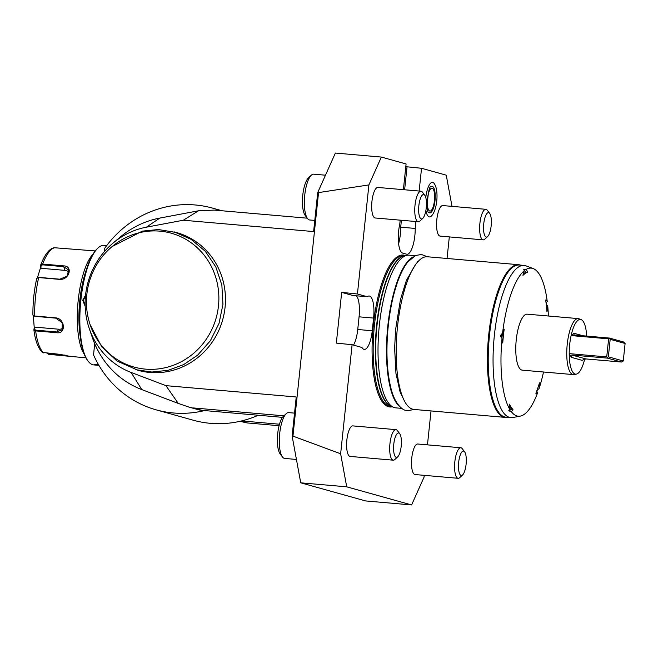 <?xml version="1.0" encoding="UTF-8"?>
<svg xmlns="http://www.w3.org/2000/svg" width="658" height="658" viewBox="0 0 658 658"><rect width="100%" height="100%" fill="white"/><g stroke="black" fill="none" stroke-linecap="round" stroke-linejoin="round"><path stroke-width="0.99" d="M403.387 189.668L406.093 163.965L381.369 157.065L335.383 153.059L317.724 192.514L313.619 231.567L183.319 220.233L146.356 227.191A75.719 71.887 -74.4 0 0 113.127 243.024A75.719 71.887 -74.4 0 0 89.258 328.515A75.719 71.887 -74.4 0 0 131.09 372.436L165.931 385.646L296.232 396.98L292.127 436.032L300.731 482.824L365.618 500.935L411.604 504.941L424.073 477.091L424.254 475.347M292.127 436.032L292.95 436.106L318.546 192.588L317.724 192.514M90.236 324.986L101.776 346.832L117.009 361.028L138.057 370.322A71.525 67.906 -74.4 0 0 199.933 355.822A71.525 67.906 -74.4 0 0 224.181 285.753A71.525 67.906 -74.4 0 0 176.525 232.537L158.372 229.535L142.35 231.123L112.131 246.544A69.468 65.956 -74.4 0 0 90.236 324.986A69.468 65.956 -74.4 0 0 103.808 348.23A69.468 65.956 -74.4 0 0 190.606 355.772A69.468 65.956 -74.4 0 0 205.987 257.623A69.468 65.956 -74.4 0 0 112.131 246.544M381.369 157.065L368.899 184.914L318.546 192.588M368.899 184.914L357.434 293.986L341.675 292.374L336.337 343.106L352.104 344.718L340.638 453.79L346.708 486.821L411.604 504.941M292.95 436.106L340.638 453.79M447.053 258.479L449.315 236.905M451.997 206.373L446.264 175.176L421.539 168.275L419.146 191.042M415.946 221.532L415.214 228.433A20.439 6.317 -85 0 1 406.907 254.243A20.439 6.317 -85 0 1 406.545 254.177L402.688 253.091A20.439 6.317 -85 0 1 399.768 224.123L400.187 220.159M357.434 293.986L367.263 296.733A20.439 6.317 -85 0 1 369.179 295.993A20.439 6.317 -85 0 1 373.588 318.077L359.071 316.819L357.738 329.502A20.439 6.317 95 0 1 353.519 345.113M352.104 344.718L361.925 347.465A20.439 6.317 -85 0 0 364.302 349.398A20.439 6.317 -85 0 0 372.255 330.76L373.588 318.077M427.461 444.857L431.023 410.929M393.262 460.181L350.179 456.43A15.323 4.738 -85 0 1 346.873 439.865A15.323 4.738 -85 0 1 352.836 425.89L395.919 429.641A15.323 4.738 -85 0 1 397.383 430.603L399.727 433.721A12.263 3.792 -85 0 1 401.199 446.198A12.263 3.792 95 0 1 397.712 456.825L394.866 459.481A15.323 4.738 95 0 1 393.262 460.181A15.323 4.738 95 0 1 389.955 443.615A15.323 4.738 -85 0 1 395.919 429.641M418.324 221.738L375.241 217.987A15.323 4.738 -85 0 1 371.935 201.43A15.323 4.738 -85 0 1 377.898 187.456L420.98 191.198A15.323 4.738 -85 0 1 422.444 192.161L424.788 195.278A12.263 3.792 -85 0 1 426.261 207.755A12.263 3.792 95 0 1 422.773 218.382L419.927 221.047A15.323 4.738 95 0 1 418.324 221.738A15.323 4.738 95 0 1 415.017 205.173A15.323 4.738 -85 0 1 420.98 191.198M458.149 478.3L415.075 474.55A15.323 4.738 -85 0 1 411.768 457.984A15.323 4.738 -85 0 1 417.731 444.01L460.814 447.761A15.323 4.738 -85 0 1 462.27 448.723L464.622 451.832A12.263 3.792 -85 0 1 466.094 464.318A12.263 3.792 95 0 1 462.607 474.936L459.761 477.601A15.323 4.738 95 0 1 458.149 478.3A15.323 4.738 95 0 1 454.843 461.735A15.323 4.738 -85 0 1 460.814 447.761M483.211 239.857L440.136 236.107A15.323 4.738 -85 0 1 436.83 219.542A15.323 4.738 -85 0 1 442.793 205.567L485.875 209.318A15.323 4.738 -85 0 1 487.331 210.28L489.684 213.398A12.263 3.792 -85 0 1 491.156 225.875A12.263 3.792 95 0 1 487.668 236.502L484.823 239.158A15.323 4.738 95 0 1 483.211 239.857A15.323 4.738 95 0 1 479.904 223.292A15.323 4.738 -85 0 1 485.875 209.318M392.258 406.792A76.254 23.573 -85 0 1 373.423 324.559A76.254 23.573 -85 0 1 405.41 255.617M425.899 210.363A17.371 5.371 95 0 0 429.156 216.877A17.371 5.371 95 0 0 430.809 216.531C437.315 211.58 439.38 189.15 433.737 182.965A17.371 5.371 95 0 0 432.783 182.381A17.371 5.371 95 0 0 425.784 197.54M421.539 168.275L405.805 166.68M398.608 243.699A20.439 6.317 95 0 0 400.697 227.174L401.421 220.266M404.629 189.775L407.022 167.017M400.697 227.174L415.214 228.433M346.708 486.821L300.731 482.824M359.071 316.819A20.439 6.317 95 0 0 356.43 295.787M367.263 296.733L352.737 295.467L341.675 292.374M399.727 433.721A12.263 3.792 -85 0 0 393.788 444.125A12.263 3.792 95 0 0 397.712 456.825M424.788 195.278A12.263 3.792 -85 0 0 418.85 205.691A12.263 3.792 95 0 0 422.773 218.382M464.622 451.832A12.263 3.792 -85 0 0 458.675 462.245A12.263 3.792 95 0 0 462.607 474.936M489.684 213.398A12.263 3.792 -85 0 0 483.737 223.802A12.263 3.792 95 0 0 487.668 236.502M415.14 255.699L409.177 255.181A76.632 23.688 95 0 0 407.096 255.296A76.632 23.688 95 0 0 379.362 325.06A76.632 23.688 95 0 0 393.862 407.401A76.632 23.688 95 0 0 394.537 407.623A76.632 23.688 95 0 0 395.894 407.87L401.857 408.388M413.109 256.883A76.632 23.688 95 0 0 387.406 330.209A76.632 23.688 95 0 0 400.056 406.874M505.286 417.394L414.046 409.449A76.632 23.688 -85 0 1 412.689 409.202A76.632 23.688 -85 0 1 397.292 328.844A76.632 23.688 -85 0 1 427.33 256.76L518.57 264.697A76.632 23.688 95 0 0 488.532 336.781A76.632 23.688 95 0 0 503.929 417.147A76.632 23.688 95 0 0 505.286 417.394A76.632 23.688 95 0 0 507.236 417.304M520.478 265.125A76.632 23.688 95 0 0 519.927 264.944A76.632 23.688 95 0 0 518.57 264.697M543.508 372A74.321 22.972 -85 0 1 539.042 388.672C536.772 390.178 536.328 391.461 537.701 392.513A74.321 22.972 -85 0 1 524.327 414.293A74.321 22.972 -85 0 1 520.33 416.095L512.952 417.509A76.377 23.614 -85 0 1 510.871 417.624L506.035 417.197A76.377 23.614 95 0 1 488.483 348.798A76.377 23.614 95 0 1 513.1 266.984A76.377 23.614 -85 0 1 519.277 265.018L524.113 265.437A76.377 23.614 -85 0 1 526.137 265.906L533.169 268.571A74.321 22.972 -85 0 1 547.25 301.701C545.663 302.672 545.819 304.119 547.727 306.052A74.321 22.972 -85 0 1 548.385 316.013M510.871 417.624A76.377 23.614 -85 0 1 493.319 349.225A76.377 23.614 -85 0 1 517.936 267.403A76.377 23.614 -85 0 1 524.113 265.437M525.216 269.402L526.005 269.492A7.666 2.369 -85 0 1 527.371 272.256A70.76 21.87 95 0 0 522.962 275.373A7.666 2.369 -85 0 1 524.368 270.652L523.801 269.525L526.005 269.492A74.321 22.972 -85 0 1 533.169 268.571M502.556 333.359A7.666 2.369 -85 0 1 504.176 329.378A70.76 21.87 95 0 0 502.737 343.048A7.666 2.369 -85 0 1 502.029 338.426C500.088 336.518 500.261 334.823 502.556 333.359A74.321 22.972 -85 0 1 524.368 270.652M509.794 409.391A7.666 2.369 -85 0 1 509.424 404.168A70.76 21.87 -85 0 0 512.944 409.498A7.666 2.369 -85 0 1 511.167 411.373A7.666 2.369 -85 0 1 511.093 411.365C508.609 411.094 508.173 410.436 509.794 409.391A74.321 22.972 -85 0 1 502.029 338.426M520.33 416.095A74.321 22.972 -85 0 1 511.093 411.365M537.701 392.513A7.666 2.369 -85 0 1 536.385 393.517A7.666 2.369 -85 0 1 535.859 393.262A70.76 21.87 -85 0 0 539.47 382.89A7.666 2.369 -85 0 1 539.042 388.672M547.727 306.052A7.666 2.369 -85 0 1 546.946 311.736A70.76 21.87 95 0 0 545.663 299.999A7.666 2.369 -85 0 1 545.943 299.966A7.666 2.369 -85 0 1 547.25 301.701M573.307 374.591L522.32 370.158A28.097 8.686 -85 0 1 516.259 339.791A28.097 8.686 -85 0 1 527.19 314.17L578.176 318.604A28.097 8.686 95 0 0 567.245 344.224A28.097 8.686 -85 0 0 573.307 374.591A28.097 8.686 -85 0 0 574.072 374.55L576.367 374.114A27.463 8.488 -85 0 1 569.219 353.634A27.463 8.488 -85 0 1 569.696 344.479A27.463 8.488 95 0 1 571.111 335.58A27.463 8.488 -85 0 1 581.104 319.607A27.463 8.488 -85 0 1 586.681 336.09M527.371 272.256L525.528 272.099M523.225 273.934A70.76 21.87 -85 0 1 523.571 273.67L523.99 273.366A70.76 21.87 -85 0 1 525.61 272.396A6.259 1.933 -85 0 0 525.076 271.137A6.259 1.933 -85 0 0 524.311 270.751M523.817 269.92L523.71 269.912A7.024 2.171 -85 0 1 523.817 269.92A7.024 2.171 -85 0 1 524.492 270.356L525.076 271.137M523.99 273.366L523.497 273.547M501.857 336.049L502.219 335.399A70.76 21.87 -85 0 1 502.441 333.433M501.922 338.319A70.76 21.87 -85 0 1 502.079 336.773L502.029 336.049M501.651 334.075A6.259 1.933 95 0 0 501.273 337.505M512.944 409.498L510.97 409.325M509.547 409.556A6.259 1.933 95 0 0 510.74 409.589A6.259 1.933 95 0 0 511.266 408.865A70.76 21.87 -85 0 1 509.934 407.072L509.498 406.71M509.934 407.072L509.605 406.562A70.76 21.87 -85 0 1 509.391 406.208M508.897 410.411A7.024 2.171 95 0 0 509.292 410.567A7.024 2.171 95 0 0 510.024 410.247L510.74 409.589M581.104 319.607L578.925 318.776A28.097 8.686 95 0 0 578.176 318.604M607.449 358.125L621.465 362.032L585.891 358.939L582.042 360.329L571.424 357.36L571.876 355.024L607.449 358.125L607.605 357.335L606.725 356.899L608.625 338.845L571.111 335.58L573.957 333.261L573.982 334.988L609.563 338.08L623.578 341.995L625.1 343.492L610.188 339.331L608.346 356.833L623.258 360.995L625.1 343.492M608.625 338.845L609.571 338.664L609.563 338.08M609.571 338.664L610.188 339.331M607.605 357.335L608.346 356.833M606.725 356.899L569.219 353.634L571.424 357.36M623.258 360.995L621.465 362.032M584.649 359.071A27.463 8.488 -85 0 1 576.367 374.114M429.584 212.822A13.283 4.104 95 0 0 434.987 200.756A13.283 4.104 95 0 0 432.355 186.444A13.283 4.104 95 0 0 431.089 186.708A13.283 4.104 95 0 0 431.089 186.716C428.243 184.076 425.644 214.598 428.851 212.378A13.283 4.104 95 0 0 429.584 212.822M432.166 188.221A11.499 3.553 95 0 0 431.969 188.18A11.499 3.553 95 0 0 427.461 198.996A11.499 3.553 95 0 0 429.773 211.045A11.499 3.553 95 0 0 429.97 211.086A11.499 3.553 95 0 0 434.477 200.271A11.499 3.553 95 0 0 432.166 188.221M165.931 385.646L178.244 403.403L188.846 407.063L202.096 410.353A25.547 24.256 105.6 0 1 197.893 409.597L188.846 407.063M283.919 415.823L193.493 407.952M89.258 328.515L92.408 337.727A89.406 84.882 -74.4 0 0 141.807 389.594L178.244 403.403M307.261 218.185L214.286 210.099L198.494 210.799L159.828 218.078A89.406 84.882 -74.4 0 0 120.595 236.773L113.127 243.024M198.494 210.799L183.319 220.233M202.096 410.353L204.548 410.567A104.729 99.432 105.6 0 1 156.168 409.852A104.729 99.432 105.6 0 1 93.535 354.892L94.711 343.723M282.488 417.353L204.548 410.567M279.477 424.213L241.626 420.923A104.729 99.432 -74.4 0 0 258.273 415.247M279.074 425.71L247.145 422.93L239.915 421.326M104.392 251.611L104.745 248.239A104.729 99.432 105.6 0 1 212.493 208.101A104.729 99.432 105.6 0 1 220.191 210.609M241.626 420.923A104.729 99.432 105.6 0 1 193.246 420.207L156.168 409.852M85.17 306.299L82.702 300.212L85.548 295.228M98.889 365.33L93.839 364.927A60.026 18.556 -85 0 1 88.114 361.152A60.026 18.556 -85 0 1 80.893 300.048A60.026 18.556 -85 0 1 97.96 248.041A60.026 18.556 -85 0 1 104.252 245.319L106.941 245.549M96.529 365.157L94.308 364.631L98.355 364.417M85.145 305.444L83.344 300.295L85.458 296.141M88.114 361.152L87.53 360.378A59.261 18.317 -85 0 1 80.399 300.056A59.261 18.317 -85 0 1 97.244 248.708L97.96 248.041M80.366 337.167A52.369 16.187 -85 0 1 86.182 270.323M37.448 277.676L40.508 267.798L40.714 264.993L42.671 264.064L63.538 265.881C73.499 265.873 69.246 280.324 59.557 279.379L38.682 277.561L36.758 278.4A51.752 15.998 95 0 0 32.908 315.042L34.644 316.005L55.511 317.822C65.208 318.447 66.326 334.396 56.522 332.709L35.647 330.892L33.903 329.971C35.285 340.918 38.148 348.403 42.49 352.417L59.796 354.341L69.97 356.348L48.758 354.341L46.965 353.223M69.97 356.348L85.91 357.82M65.726 355.287L47.508 353.272M95.213 250.937L54.129 247.721C52.796 248.107 47.072 248.708 40.763 264.787L41.084 265.544L42.63 264.837L63.505 266.654L68.745 270.002L66.943 276.302L59.804 279.189L38.929 277.372L37.383 278.079M84.265 354.21A53.643 16.582 -85 0 1 77.924 303.28A53.643 16.582 -85 0 1 92.959 254.21M32.908 315.042L33.665 315.947M33.443 315.511L34.833 316.325L55.708 318.135L62.263 322.675L62.197 329.798L56.637 331.969L35.771 330.151L34.38 329.337L34.693 327.116L58.685 329.206A7.666 6.514 36.6 0 0 63.003 328.169M33.311 315.675L34.232 327.552L33.903 329.831L34.38 329.337M40.508 267.798L40.878 268.275L64.871 270.364A7.666 6.087 159.8 0 1 68.991 272.124M34.232 327.552L34.693 327.116M40.878 268.275L41.084 265.544M98.568 364.779L95.147 364.425M135.737 369.673L151.866 372.041L168.177 370.306L183.722 364.573L197.614 355.172L210.354 340.77L219.015 323.423L222.947 304.399L221.861 285.111L215.84 266.975L205.329 251.34L191.1 239.347L174.206 231.887M314.787 220.422L309.712 219.978A22.989 7.106 95 0 1 307.525 218.538A22.989 7.106 95 0 1 304.753 195.138A22.989 7.106 -85 0 1 311.292 175.217A22.989 7.106 -85 0 1 313.702 174.173L325.471 175.201M311.292 175.217L308.446 177.882A19.921 6.161 -85 0 0 302.779 195.146A19.921 6.161 95 0 0 305.18 215.421L307.525 218.538M296.429 459.449L284.659 458.42A22.989 7.106 95 0 1 282.463 456.981A22.989 7.106 95 0 1 279.691 433.581A22.989 7.106 -85 0 1 286.23 413.66A22.989 7.106 -85 0 1 288.64 412.615L294.529 413.125M286.23 413.66L283.384 416.317A19.921 6.161 -85 0 0 277.717 433.581A19.921 6.161 95 0 0 280.119 453.864L282.463 456.981M372.255 330.76L357.738 329.502M392.234 406.784L390.877 406.669A75.867 23.449 -85 0 1 374.509 324.682A75.867 23.449 95 0 1 404.028 255.501L405.386 255.625M405.394 255.666A75.867 23.449 95 0 0 376.689 324.871A75.867 23.449 -85 0 0 391.913 406.66M393.862 407.401L391.42 406.479A75.917 23.466 -85 0 1 377.05 324.896A75.917 23.466 95 0 1 404.53 255.781A75.917 23.466 95 0 1 405.805 255.649M582.914 335.761L573.957 333.261M585.891 358.939L571.876 355.024M131.09 372.436L141.807 389.594M146.356 227.191L159.828 218.078M240.721 421.136L247.145 422.93M82.702 300.212L83.344 300.295M64.788 355.731L64.673 355.065M48.758 354.341L48.626 353.79M54.828 247.679A53.643 16.582 95 0 0 42.671 264.064L42.63 264.837M35.771 330.151L35.647 330.892A53.643 16.582 95 0 0 43.765 352.943M38.929 277.372L38.682 277.561A53.643 16.582 95 0 0 34.644 316.005L34.833 316.325M56.522 332.709L58.685 329.206M63.538 265.881L64.871 270.364M94.596 364.886L95.122 364.425M406.216 255.691L404.53 255.781L407.096 255.296M417.139 261.769L417.756 261.826M502.079 336.575L502.177 335.596M212.493 208.101L222.067 210.774M32.9 315.116C32.81 302.466 34.101 290.194 36.774 278.293M427.42 256.768L421.433 254.457L415.469 255.543L407.853 261.917C403.617 267.304 399.891 274.888 396.675 284.667C392.283 298.164 389.33 313.463 387.825 330.546C386.032 352.647 387.003 371.581 390.737 387.356C394.594 404.415 402.992 410.288 405.821 410.337L407.837 410.707L414.137 409.457M403.502 399.028L400.064 391.855L395.96 373.44L394.619 348.312L395.614 329.477L400.467 299.439L406.373 280.431L415.149 265.207"/></g></svg>
